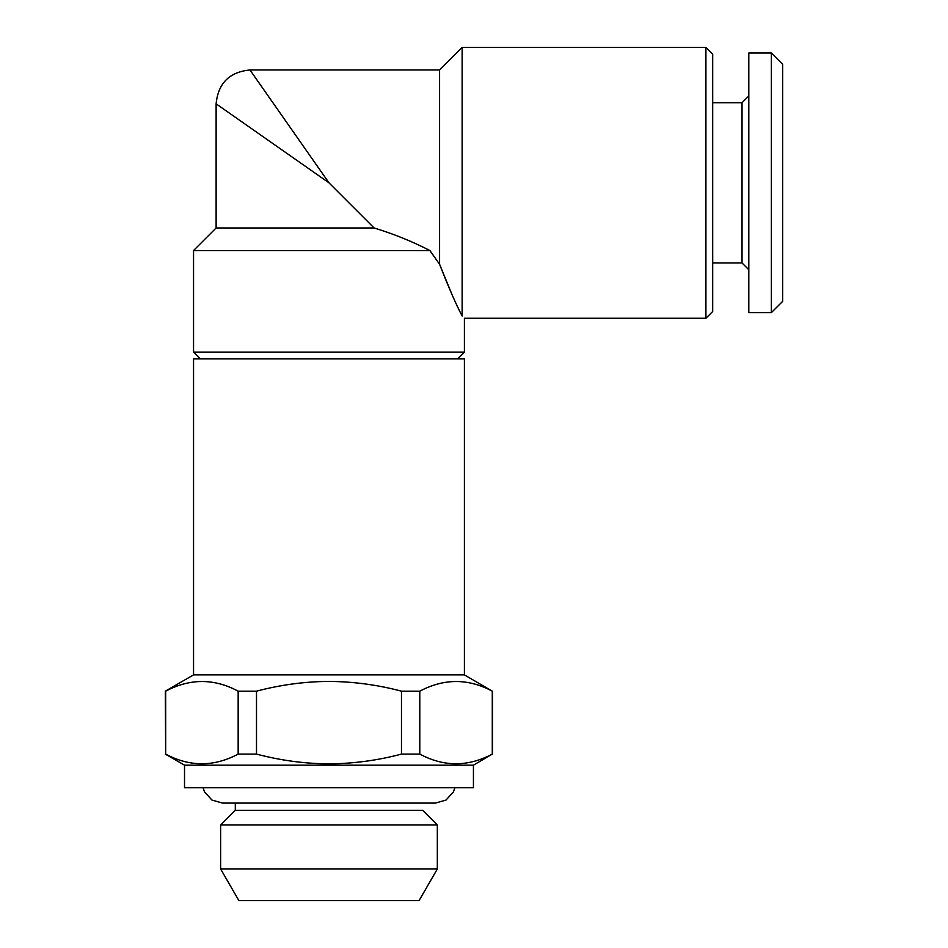 <?xml version="1.0" encoding="UTF-8"?>
<svg xmlns="http://www.w3.org/2000/svg" width="948" height="948" viewBox="0 0 948 948"><rect width="100%" height="100%" fill="white"/><g stroke="black" fill="none" stroke-linecap="round" stroke-linejoin="round"><path stroke-width="1.42" d="M419.075 900.6L238.884 900.6L220.635 868.996L437.324 868.996L419.075 900.6M235.305 803.086L235.305 810.315L422.654 810.315L437.324 824.985L220.635 824.985L220.635 868.996M193.546 674.881L464.401 674.881L464.401 358.889L193.546 358.889L193.546 674.881L165.331 691.175L165.675 754.098C189.719 766.979 213.881 766.979 238.161 754.098L238.161 691.175C214.13 678.294 189.967 678.294 165.675 691.175L165.675 754.098M184.516 765.166L184.516 787.741L473.431 787.741L473.431 765.166L184.516 765.166L165.331 754.098M401.466 691.175C377.837 684.883 353.687 681.624 328.98 681.399C304.557 681.576 280.395 684.835 256.493 691.175L256.493 754.098C280.395 760.426 304.545 763.685 328.98 763.863C353.699 763.65 377.861 760.391 401.466 754.098L401.466 691.175L419.798 691.175L419.798 754.098C443.83 766.979 467.992 766.979 492.285 754.098L492.285 691.175C468.241 678.294 444.079 678.294 419.798 691.175M464.401 674.881L492.285 691.175M473.431 765.166L492.285 754.098M419.798 754.098L401.466 754.098M771.376 312.615L782.669 301.334L782.669 64.334L771.376 53.041L748.802 53.041L748.802 312.615L771.376 312.615L771.376 53.041M748.802 269.73L742.035 262.952L742.035 102.704L712.695 102.704M328.98 182.834L216.12 103.83L328.98 182.834L249.976 69.974L328.98 182.834L374.116 227.97L216.12 227.97L193.546 250.545L193.546 352.111L464.401 352.111L457.635 358.889M452.066 294.733L439.576 264.243L439.576 69.974L462.15 47.4L462.15 316.004C465.16 319.002 465.16 319.002 462.15 316.004C456.261 304.96 448.736 287.706 439.576 264.243L429.918 250.545L193.546 250.545M431.067 252.239L439.434 264.054M705.916 47.4L705.916 318.255L712.695 311.489L712.695 54.166L705.916 47.4L462.15 47.4M429.918 250.545C412.38 241.503 393.787 233.978 374.116 227.97M256.493 754.098L238.161 754.098M256.493 691.175L238.161 691.175M454.921 787.741L453.44 791.841L446.034 800.053L435.405 803.086L222.555 803.086L211.925 800.053L204.519 791.841L203.038 787.741M437.324 824.985L437.324 868.996M742.035 262.952L712.695 262.952M216.12 227.97L216.12 103.83C218.135 83.27 229.416 71.977 249.976 69.974L439.576 69.974M705.916 318.255L464.401 318.255L464.401 352.111M200.324 358.889L193.546 352.111M742.035 102.704L748.802 95.926M492.616 691.175L492.616 754.098M235.305 810.315L220.635 824.985"/></g></svg>
